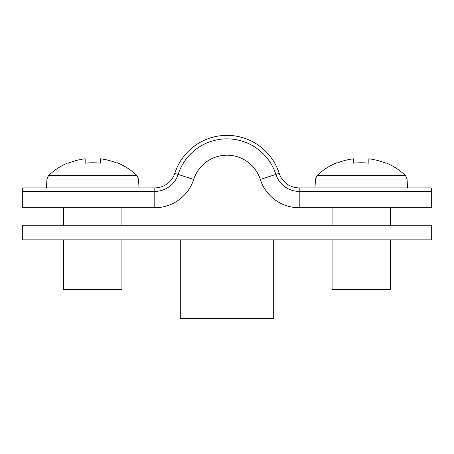 <?xml version="1.0" encoding="UTF-8"?>
<svg xmlns="http://www.w3.org/2000/svg" width="454" height="454" viewBox="0 0 454 454"><rect width="100%" height="100%" fill="white"/><g stroke="black" fill="none" stroke-linecap="round" stroke-linejoin="round"><path stroke-width="0.68" d="M273.7 239.843L273.7 318.646L180.3 318.646L180.3 239.843M22.7 239.843L431.3 239.843L431.3 225.246L22.7 225.246L22.7 239.843M299.203 187.894A21.015 21.015 0 0 1 279.21 173.343A54.872 54.872 0 0 0 174.79 173.343A21.015 21.015 0 0 1 154.797 187.894L22.7 187.894L22.7 207.739L154.797 207.739A40.86 40.86 0 0 0 193.676 179.449A35.02 35.02 0 0 1 260.324 179.449A40.86 40.86 0 0 0 299.203 207.739L431.3 207.739L431.3 191.395L299.203 191.395L299.203 207.739A40.86 40.86 0 0 1 260.324 179.449L275.873 174.421A24.516 24.516 0 0 0 299.203 191.395L299.203 187.894L431.3 187.894L431.3 191.395M174.79 173.343L178.127 174.421A24.516 24.516 0 0 1 154.797 191.395L22.7 191.395M154.797 187.894L154.797 207.739A40.86 40.86 0 0 0 193.676 179.449L178.127 174.421A51.364 51.364 0 0 1 275.873 174.421L279.21 173.343M136.921 175.499L138.549 179.035L46.944 179.035L48.572 175.499L136.921 175.499A64.207 64.207 0 0 0 117.331 162.782L117.132 163.185L117.331 162.782M63.56 239.843L63.56 289.459L121.933 289.459L121.933 239.843M48.572 175.499A64.207 64.207 0 0 1 68.157 162.782L68.361 163.185A63.759 63.759 0 0 1 85.159 158.792L85.159 163.185A64.054 57.329 180 0 1 100.334 163.185L100.334 158.792A63.759 63.759 0 0 1 117.132 163.185M100.334 163.185A64.054 57.329 180 0 0 85.159 163.185M68.361 163.185L68.157 162.782M405.428 175.499L407.056 179.035L315.451 179.035L317.079 175.499L405.428 175.499A64.207 64.207 0 0 0 385.843 162.782L385.639 163.185L385.843 162.782M332.067 239.843L332.067 289.459L390.44 289.459L390.44 239.843M317.079 175.499A64.207 64.207 0 0 1 336.669 162.782L336.868 163.185A63.759 63.759 0 0 1 353.666 158.792L353.666 163.185A64.054 57.329 180 0 1 368.841 163.185L368.841 158.792A63.759 63.759 0 0 1 385.639 163.185M368.841 163.185A64.054 57.329 180 0 0 353.666 163.185M336.868 163.185L336.669 162.782M138.549 179.035L139.015 187.894M121.933 225.246L121.933 207.739M63.56 225.246L63.56 207.739M46.944 179.035L46.478 187.894M407.056 179.035L407.522 187.894M390.44 225.246L390.44 207.739M332.067 225.246L332.067 207.739M315.451 179.035L314.985 187.894"/></g></svg>
